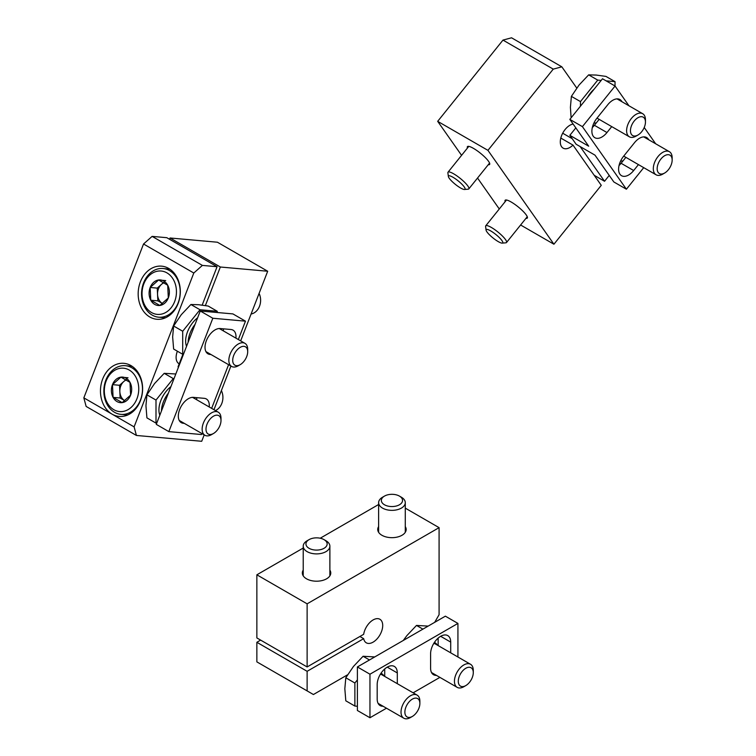 <?xml version="1.0" encoding="UTF-8"?>
<svg xmlns="http://www.w3.org/2000/svg" width="756" height="756" viewBox="0 0 756 756"><rect width="100%" height="100%" fill="white"/><g stroke="black" fill="none" stroke-linecap="round" stroke-linejoin="round"><path stroke-width="1.13" d="M205.377 305.585L220.346 267.01L170.072 237.989L217.416 242.222L267.69 271.243L240.663 340.88M220.346 267.01L267.69 271.243M166.811 237.696L217.076 266.717L202.381 265.403L152.117 236.382L166.811 237.696M170.072 237.989L169.571 239.293M204.205 434.861L201.71 441.287L136.411 435.456L86.137 406.435L83.84 397.854L143.536 243.999L152.117 236.382M179.21 363.816A13.599 7.853 -60 0 1 178.926 363.664A13.599 7.853 -60 0 1 177.376 351.2M202.183 305.112L217.076 266.717M136.411 435.456L134.105 426.875L193.801 273.02L202.381 265.403M230.911 366.027L213.957 409.705M83.84 397.854L134.105 426.875M143.536 243.999L193.801 273.02M112.115 414.175A26.658 21.026 95.1 0 1 101.332 383.405A26.658 21.026 95.1 0 1 123.908 363.334A26.658 21.026 95.1 0 1 130.968 365.592A26.658 21.026 95.1 0 1 141.75 396.361A26.658 21.026 95.1 0 1 119.164 416.433A26.658 21.026 95.1 0 1 112.115 414.175M168.664 268.418A26.658 21.026 -84.9 0 0 161.614 266.159A26.658 21.026 -84.9 0 0 138.301 290.843A26.658 21.026 -84.9 0 0 156.87 319.268A26.658 21.026 -84.9 0 0 179.446 299.187A26.658 21.026 -84.9 0 0 168.664 268.418M167.7 285.21L168.314 297.949L159.847 305.452L150.775 300.217L150.17 287.478L158.637 279.975L167.7 285.21A12.824 10.111 95.1 0 1 168.314 297.949A12.824 10.111 95.1 0 1 159.847 305.452A12.824 10.111 95.1 0 1 150.775 300.217A12.824 10.111 95.1 0 1 150.17 287.478A12.824 10.111 95.1 0 1 158.637 279.975A12.824 10.111 95.1 0 1 167.7 285.21M143.848 283.821A21.773 17.171 95.1 0 1 173.606 279.975A21.773 17.171 95.1 0 1 160.272 314.335A21.773 17.171 95.1 0 1 143.848 283.821M143.593 282.886A24.438 19.278 95.1 0 1 163.05 268.512A24.438 19.278 95.1 0 1 180.07 294.575A24.438 19.278 95.1 0 1 158.703 317.199A24.438 19.278 95.1 0 1 143.593 282.886M259.081 293.422A13.334 10.508 95.1 0 1 251.096 314.005M162.389 303.468A11.104 8.76 95.1 0 1 157.55 294.481L157.853 300.85L162.389 303.468M157.55 294.481A11.104 8.76 95.1 0 1 161.472 284.36L157.248 288.112L157.55 294.481M163.693 282.385L161.472 284.36A11.104 8.76 95.1 0 1 164.232 282.687M157.853 300.85L150.775 300.217M165.706 280.599L158.637 279.975M157.248 288.112L150.17 287.478M130.004 382.375L130.608 395.123L122.151 402.627L113.079 397.382L112.474 384.643L120.932 377.14L130.004 382.375A12.824 10.111 95.1 0 1 130.608 395.123A12.824 10.111 95.1 0 1 122.151 402.627A12.824 10.111 95.1 0 1 113.079 397.382A12.824 10.111 95.1 0 1 112.474 384.643A12.824 10.111 95.1 0 1 120.932 377.14A12.824 10.111 95.1 0 1 130.004 382.375M106.142 380.996A21.773 17.171 95.1 0 1 135.9 377.149A21.773 17.171 95.1 0 1 122.566 411.51A21.773 17.171 95.1 0 1 106.142 380.996M105.887 380.051A24.438 19.278 95.1 0 1 125.345 365.687A24.438 19.278 95.1 0 1 142.364 391.74A24.438 19.278 95.1 0 1 120.998 414.373A24.438 19.278 95.1 0 1 105.887 380.051M221.376 390.587A13.334 10.508 95.1 0 1 215.432 410.565M124.683 400.633A11.104 8.76 95.1 0 1 119.845 391.646L120.147 398.015L124.683 400.633M119.845 391.646A11.104 8.76 95.1 0 1 123.776 381.525L119.542 385.276L119.845 391.646M125.997 379.559L123.776 381.525A11.104 8.76 95.1 0 1 126.526 379.862M120.147 398.015L113.079 397.382M128.01 377.773L120.932 377.14M119.542 385.276L112.474 384.643M359.903 636.486L363.674 638.659A13.599 7.853 -60 0 0 366.301 642.817A13.599 7.853 -60 0 0 379.899 634.964A13.599 7.853 -60 0 0 379.899 619.268A13.599 7.853 -60 0 0 370.317 622.027A13.599 7.853 -60 0 0 363.674 634.303L307.125 666.953L256.86 637.932L256.86 574.806L307.125 603.827L439.085 527.65L439.085 614.713L434.681 622.33M307.125 666.953L307.125 603.827M256.86 642.288L307.125 671.309L307.125 690.899L256.86 661.878L256.86 642.288L260.622 640.105M256.86 574.806L303.222 548.043M320.223 538.225L378.624 504.507M363.674 638.659L307.125 671.309M347.58 674.796L313.409 694.528L307.125 690.899M405.282 508.136L439.085 527.65M405.282 526.601A14.222 8.212 180 0 1 406.17 529.455A14.222 8.212 180 0 1 397.391 537.043A14.222 8.212 180 0 1 381.903 535.267A14.222 8.212 180 0 1 377.735 529.455A14.222 8.212 180 0 1 378.624 526.601M329.881 570.137A14.222 8.212 180 0 1 330.769 572.991A14.222 8.212 180 0 1 321.99 580.58A14.222 8.212 180 0 1 306.492 578.794A14.222 8.212 180 0 1 302.334 572.991A14.222 8.212 180 0 1 303.222 570.137M307.125 540.748L309.053 539.642L307.125 540.748A13.334 7.692 0 0 0 303.222 546.191A13.334 7.692 0 0 0 316.547 553.893A13.334 7.692 0 0 0 329.881 546.191A13.334 7.692 0 0 0 325.978 540.748L324.05 539.642A10.603 6.124 0 0 0 309.053 539.642L309.053 539.642A10.603 6.124 0 0 0 309.053 548.298A10.603 6.124 0 0 0 324.05 548.298A10.603 6.124 0 0 0 324.05 539.642M382.527 497.221L384.454 496.106L382.527 497.221A13.334 7.692 0 0 0 378.624 502.664A13.334 7.692 0 0 0 391.958 510.357A13.334 7.692 0 0 0 405.282 502.664A13.334 7.692 0 0 0 401.379 497.221L399.451 496.106A10.603 6.124 0 0 0 384.454 496.106L384.454 496.106A10.603 6.124 0 0 0 384.454 504.762A10.603 6.124 0 0 0 399.451 504.762A10.603 6.124 0 0 0 399.451 496.106M560.801 138.064L572.991 145.105L601.266 185.324L553.921 244.226L487.941 150.359L553.25 69.127L561.831 66.821L576.752 88.055M520.61 224.995L553.921 244.226M594.235 175.316L604.535 181.27L609.232 175.411M499.281 208.977L477.537 178.038M461.576 155.339L437.677 121.338L502.976 40.096L511.557 37.8L561.831 66.821M572.991 145.105A13.599 7.853 -60 0 1 563.116 148.138A13.599 7.853 -60 0 1 561.784 135.126A13.599 7.853 -60 0 1 573.124 124.041M580.145 146.579L604.535 181.27M502.976 40.096L553.25 69.127M437.677 121.338L487.941 150.359M467.473 148.006A14.222 3.005 38.8 0 1 467.435 146.636A14.222 3.005 38.8 0 1 480.4 153.194A14.222 3.005 38.8 0 1 489.604 164.449A14.222 3.005 38.8 0 1 488.253 164.704M505.178 201.644A14.222 3.005 38.8 0 1 505.14 200.264A14.222 3.005 38.8 0 1 518.106 206.832A14.222 3.005 38.8 0 1 527.301 218.087A14.222 3.005 38.8 0 1 525.959 218.342M562.691 133.207L572.245 138.717M502.22 243.12L505.887 242.808A13.334 2.816 -141.2 0 0 506.511 242.534A13.334 2.816 -141.2 0 0 497.883 231.988A13.334 2.816 -141.2 0 0 485.73 225.827A13.334 2.816 -141.2 0 0 485.598 226.498L486.08 230.145A10.603 2.24 -141.2 0 0 486.958 231.922A10.603 2.24 -141.2 0 0 494.783 239.331A10.603 2.24 -141.2 0 0 502.22 243.12A10.603 2.24 -141.2 0 0 495.86 234.511A10.603 2.24 -141.2 0 0 486.08 230.145M464.524 189.482L468.181 189.17A13.334 2.816 -141.2 0 0 468.815 188.896A13.334 2.816 -141.2 0 0 460.187 178.35A13.334 2.816 -141.2 0 0 448.034 172.188A13.334 2.816 -141.2 0 0 447.892 172.869L448.374 176.507A10.603 2.24 -141.2 0 0 449.253 178.293A10.603 2.24 -141.2 0 0 457.078 185.692A10.603 2.24 -141.2 0 0 464.524 189.482A10.603 2.24 -141.2 0 0 458.155 180.873A10.603 2.24 -141.2 0 0 448.374 176.507M238.348 339.538L245.473 321.168L232.914 313.91L200.255 311L156.275 424.362L168.843 431.619L201.493 434.53L201.89 433.519M211.642 408.372L228.586 364.694M245.473 321.168L212.823 318.248L200.255 311M212.823 318.248L168.843 431.619M209.223 406.974A14.222 8.212 120 0 0 206.36 398.979A14.222 8.212 120 0 0 204.271 398.336L193.394 397.363A14.222 8.212 120 0 0 180.391 407.862A14.222 8.212 120 0 0 181.251 422.632A14.222 8.212 120 0 0 183.339 423.275L184.294 423.36M196.654 399.716A14.222 8.212 120 0 0 196.721 397.665M235.929 338.14A14.222 8.212 120 0 0 233.065 330.155A14.222 8.212 120 0 0 230.977 329.512L220.1 328.539A14.222 8.212 120 0 0 207.097 339.028A14.222 8.212 120 0 0 207.957 353.808A14.222 8.212 120 0 0 210.045 354.451L211 354.536M223.36 330.892A14.222 8.212 120 0 0 223.426 328.832M182.905 354.299L178.038 366.84L178.492 367.095M170.913 386.628A20.308 11.727 120 0 0 159.837 415.186M156.738 423.18L156.001 423.114L156.001 400.075L173.285 378.576L174.012 378.643M168.39 393.148A20.308 11.727 120 0 0 161.444 411.047M220.998 420.506L220.998 418.276A13.334 7.692 120 0 0 218.238 412.181A13.334 7.692 120 0 0 204.904 419.873A13.334 7.692 120 0 0 204.904 435.267A13.334 7.692 120 0 0 206.861 435.872A13.334 7.692 120 0 0 211.576 434.605L213.494 433.49A10.603 6.124 120 0 0 220.998 420.506A10.603 6.124 120 0 0 209.752 419.495A10.603 6.124 120 0 0 209.752 434.502A10.603 6.124 120 0 0 213.494 433.49M175.817 373.993L164.203 373.332L173.285 378.576M164.203 373.332L154.593 383.519L146.919 394.83L145.946 405.783L146.919 417.87L156.001 423.114M146.919 394.83L156.001 400.075M197.618 317.803A20.308 11.727 120 0 0 186.543 346.352M183.443 354.347L182.706 354.28L182.706 331.241L199.99 309.743L217.265 311.292L217.265 312.511M195.095 324.315A20.308 11.727 120 0 0 188.149 342.213M247.703 351.672L247.703 349.452A13.334 7.692 120 0 0 244.944 343.347A13.334 7.692 120 0 0 231.61 351.049A13.334 7.692 120 0 0 231.61 366.433A13.334 7.692 120 0 0 233.566 367.038A13.334 7.692 120 0 0 238.282 365.772L240.2 364.666A10.603 6.124 120 0 0 247.703 351.672A10.603 6.124 120 0 0 236.458 350.671A10.603 6.124 120 0 0 236.458 365.668A10.603 6.124 120 0 0 240.2 364.666M217.265 311.292L208.184 306.048L198.573 304.715L190.909 304.507L199.99 309.743M190.909 304.507L181.298 314.685L173.625 325.997L172.651 336.959L173.625 349.036L182.706 354.28M173.625 325.997L182.706 331.241M457.928 657.002L457.928 623.417L369.958 674.21L369.958 717.746L386.477 708.211M413.135 692.817L439.888 677.376M369.958 717.746L357.39 710.489L357.39 666.953L445.369 616.168L457.928 623.417M369.958 674.21L357.39 666.953M384.728 676.412L384.728 668.956M397.297 683.67L397.297 672.944A14.222 8.212 120 0 0 394.349 666.433A14.222 8.212 120 0 0 383.396 670.241A14.222 8.212 120 0 0 377.187 684.549L377.187 699.064A14.222 8.212 120 0 0 380.136 705.575A14.222 8.212 120 0 0 383.046 706.227M438.14 645.577L438.14 638.121M450.708 652.834L450.708 642.109A14.222 8.212 120 0 0 447.76 635.598A14.222 8.212 120 0 0 436.807 639.406A14.222 8.212 120 0 0 430.599 653.713L430.599 668.228A14.222 8.212 120 0 0 433.547 674.73A14.222 8.212 120 0 0 436.458 675.392M357.39 706.274L354.876 706.047L354.876 683.008L357.39 679.88M419.873 703.439L419.873 701.218A13.334 7.692 120 0 0 417.114 695.114A13.334 7.692 120 0 0 406.841 698.686A13.334 7.692 120 0 0 401.02 712.095A13.334 7.692 120 0 0 403.789 718.2A13.334 7.692 120 0 0 410.451 717.538L412.379 716.423A10.603 6.124 120 0 0 419.873 703.439A10.603 6.124 120 0 0 412.379 699.111A10.603 6.124 120 0 0 404.876 712.095A10.603 6.124 120 0 0 412.379 716.423M374.749 656.936L363.078 656.265L353.468 666.452L345.804 677.763L344.83 688.725L345.804 700.803L354.876 706.047M345.804 677.763L354.876 683.008M363.078 656.265L369.495 659.969M473.284 672.604L473.284 670.374A13.334 7.692 120 0 0 470.525 664.278A13.334 7.692 120 0 0 460.253 667.85A13.334 7.692 120 0 0 454.432 681.26A13.334 7.692 120 0 0 457.191 687.365A13.334 7.692 120 0 0 463.863 686.703L465.79 685.588A10.603 6.124 120 0 0 473.284 672.604A10.603 6.124 120 0 0 465.79 668.276A10.603 6.124 120 0 0 458.287 681.26A10.603 6.124 120 0 0 465.79 685.588M428.161 626.1L416.49 625.429L406.879 635.616L403.279 640.464M416.49 625.429L422.906 629.134M628.945 105.774L615.063 86.023L582.413 126.639L569.844 119.382L588.697 146.201L569.844 135.315L576.129 144.254L594.981 155.141L613.834 181.96L626.403 189.217L643.725 167.662M582.413 126.639L626.403 189.217M615.063 86.023L602.504 78.766L569.844 119.382M655.65 143.763L644.225 127.499M592.335 127.518A14.222 8.212 120 0 0 594.396 125.288L599.168 119.353M621.961 101.739A14.222 8.212 120 0 0 619.929 99.537A14.222 8.212 120 0 0 607.796 104.697L596.909 118.238A14.222 8.212 120 0 0 594.83 137.705A14.222 8.212 120 0 0 606.964 132.546L611.736 126.611M619.032 165.517A14.222 8.212 120 0 0 621.101 163.277L625.873 157.352M648.667 139.728A14.222 8.212 120 0 0 646.635 137.535A14.222 8.212 120 0 0 634.501 142.695L623.615 156.237A14.222 8.212 120 0 0 621.536 175.694A14.222 8.212 120 0 0 633.67 170.535L638.442 164.61M575.826 127.887L569.844 135.315M594.112 89.208A20.308 11.727 120 0 0 590.559 92.931A20.308 11.727 120 0 0 587.525 97.392M606.114 80.854L615.025 81.648L615.025 85.995M580.466 106.18L580.466 101.597L597.741 80.108L601.171 80.41M593.933 125.846L592.827 125.742M593.866 123.133A20.308 11.727 120 0 0 596.408 122.793M645.454 122.037L645.454 119.807A13.334 7.692 120 0 0 642.694 113.712A13.334 7.692 120 0 0 631.317 118.55A13.334 7.692 120 0 0 629.37 136.798A13.334 7.692 120 0 0 636.032 136.137L637.96 135.022A10.603 6.124 120 0 0 645.454 122.037A10.603 6.124 120 0 0 634.208 121.026A10.603 6.124 120 0 0 630.712 132.782A10.603 6.124 120 0 0 637.96 135.022M615.025 81.648L605.943 76.403L596.333 75.071L588.659 74.863L579.049 85.05L571.385 96.362L570.411 107.314L571.054 116.963M571.385 96.362L580.466 101.597M588.659 74.863L597.741 80.108M620.638 163.835L619.533 163.74M620.572 161.123A20.308 11.727 120 0 0 623.114 160.782M672.16 160.026L672.16 157.806A13.334 7.692 120 0 0 669.4 151.701A13.334 7.692 120 0 0 658.022 156.539A13.334 7.692 120 0 0 656.076 174.787A13.334 7.692 120 0 0 662.738 174.126L664.666 173.02A10.603 6.124 120 0 0 672.16 160.026A10.603 6.124 120 0 0 660.914 159.025A10.603 6.124 120 0 0 657.418 170.78A10.603 6.124 120 0 0 664.666 173.02M183.339 423.275L179.654 421.158M210.045 354.451L206.36 352.324M397.297 672.944L387.242 667.132M450.708 642.109L440.654 636.297M383.812 675.883A14.222 8.212 120 0 0 380.958 673.312M417.114 695.114L381.969 674.824A13.334 7.692 120 0 0 380.353 674.257M437.223 645.048A14.222 8.212 120 0 0 434.369 642.477M470.525 664.278L435.38 643.98A13.334 7.692 120 0 0 433.764 643.422M606.964 132.546L594.396 125.288M633.67 170.535L621.101 163.277M158.703 317.199L165.432 317.803M163.05 268.512L169.788 269.117M120.998 414.373L127.736 414.968M125.345 365.687L132.083 366.291M329.881 575.845L329.881 546.191M303.222 575.845L303.222 546.191M405.282 532.318L405.282 502.664M378.624 532.318L378.624 502.664M506.492 200.009L485.73 225.827M527.263 216.717L506.511 242.534M468.786 146.371L448.034 172.188M489.567 163.079L468.815 188.896M179.229 420.44L204.904 435.267M192.553 397.354L218.238 412.181M205.934 351.606L231.61 366.433M219.259 328.52L244.944 343.347M378.104 703.373L403.789 718.2M431.515 672.538L457.191 687.365M597.013 118.116L629.37 136.798M617.009 98.875L642.694 113.712M623.719 156.105L656.076 174.787M643.715 136.874L669.4 151.701"/></g></svg>
